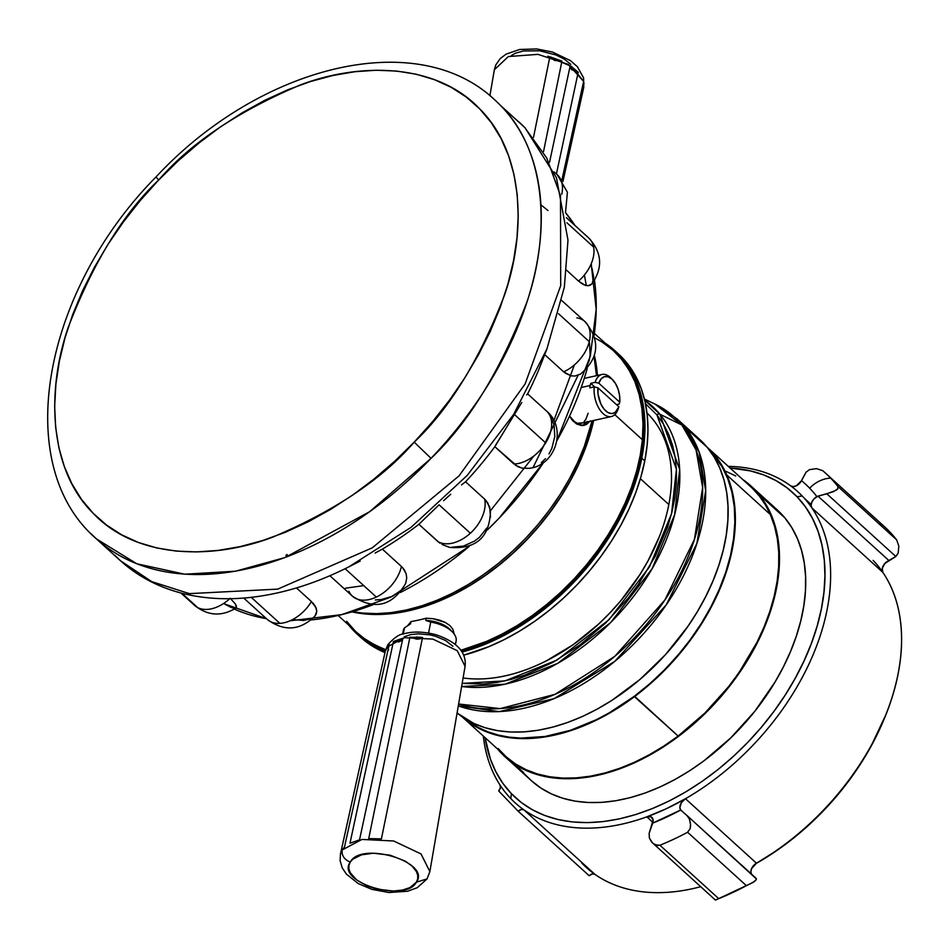 <?xml version="1.0" encoding="UTF-8"?>
<svg xmlns="http://www.w3.org/2000/svg" width="949" height="949" viewBox="0 0 949 949"><rect width="100%" height="100%" fill="white"/><g stroke="black" fill="none" stroke-linecap="round" stroke-linejoin="round"><path stroke-width="1.42" d="M546.944 348.864L513.634 414.44L467.276 475.342L411.083 527.324L348.995 566.778C317.18 582.852 285.685 592.9 254.51 596.945C229.172 600.159 205.34 599.021 183.003 593.528C158.863 587.49 137.985 576.541 120.393 560.669L151.769 581.642L189.397 593.635L277.737 589.115L372.305 547.822L459.067 475.852L525.141 383.918L560.705 285.649L560.491 195.648L546.754 158.032L524.536 127.261L500.538 105.469L524.536 127.261L546.754 158.032L560.491 195.648L560.705 285.649L525.129 383.918L459.067 475.864L372.293 547.822L277.725 589.127L189.385 593.623L151.757 581.642L120.393 560.669L96.407 538.878A296.385 193.667 132.3 0 1 90.879 533.54L96.407 538.878L136.786 563.777L184.735 574.204L235.506 571.203L284.949 557.573L369.754 511.653L431.036 458.331A296.385 193.667 132.3 0 1 96.407 538.878C10.237 464.678 43.476 290.75 155.98 176.988C259.291 65.789 416.943 25.789 495.01 100.131A296.385 193.667 132.3 0 1 500.538 105.469A296.385 193.667 132.3 0 1 431.036 458.331L414.203 442.139C382.293 479.02 335.104 510.692 272.612 537.181C211.485 560.468 135.66 558.451 93.049 513.16C48.909 469.458 46.264 390.976 68.186 327.476C93.192 262.541 123.346 213.383 158.661 180.013L155.98 176.988L158.661 180.013C190.571 143.133 237.772 111.46 300.252 84.971C361.391 61.685 437.216 63.702 479.814 108.993C523.955 152.694 526.6 231.176 504.678 294.688C479.672 359.612 449.518 408.77 414.203 442.139L431.036 458.331C468.45 422.981 500.396 370.917 526.873 302.138C550.088 234.877 547.288 151.745 500.538 105.469L524.951 127.664L519.008 121.935L524.951 127.664L556.422 177.629L567.988 240.156L564.335 287.227L546.956 348.864L541.025 364.048A261.426 170.82 -47.7 0 1 527.62 393.871L547.039 411.51M340.466 854.005L385.365 650.836L386.872 647.135L385.448 650.48L340.679 853.151L342.114 850.019L340.454 854.005L340.133 860.719L342.233 867.872L346.361 874.088L358.248 883.578L371.806 889.332L388.817 892.523L407.489 891.265L417.275 887.683L427.05 878.916L416.397 882.179C405.448 903.484 335.234 882.143 350.264 862.072C344.297 859.628 341.581 855.618 342.114 850.019L340.454 854.017M386.872 647.135L387.88 644.679C394.179 637.681 399.47 634.074 403.74 633.861C412.779 631.215 423.503 631.512 435.888 634.715C457.003 641.892 466.73 652.449 465.081 666.352L429.873 871.573L421.024 853.946L393.669 840.992L361.949 839.426L342.114 849.984L344.475 847.101L389.232 644.466L386.872 647.135L404.559 637.692L432.827 639.092L457.204 650.634L465.093 666.352M583.754 87.32L583.599 77.937L577.395 66.727L570.432 60.606L552.413 52.017L536.695 48.933L519.625 49.49L506.078 54.14L500.135 58.672L495.888 64.793L494.334 69.799L508.344 56.549L538.024 54.366L568.226 64.342L583.635 81.4L583.599 77.937L583.635 81.4L561.915 179.954L583.635 81.4L583.754 87.32L562.947 181.473M547.822 56.205L571.808 66.644L583.635 81.4L584.015 83.903M570.23 65.623L549.566 162.149L570.23 65.623L578.226 72.207L570.23 65.623M569.886 67.225L578.226 72.207L556.411 173.987L578.226 72.207L571.512 69.633L569.875 66.56M549.862 56.774L533.504 137.32L549.862 56.774L561.938 61.104L549.862 56.774L554.596 60.428L561.938 61.104L549.862 56.774M543.552 151.484L561.938 61.104L543.552 151.484M352.482 611.714A190.251 124.319 -47.7 0 0 593.422 420.526L585.225 448.13L578.546 464.191L570.539 480.123L561.274 495.769L550.835 510.977L539.329 525.604L526.873 539.507L513.575 552.543L499.565 564.608L484.975 575.568L469.957 585.331L454.654 593.789L439.209 600.871L423.764 606.506L408.473 610.634L393.491 613.22L378.948 614.24L364.997 613.683L351.771 611.559M640.729 458.391L639.816 457.56L640.729 458.391L636.909 474.251L631.631 490.289L624.964 506.351L616.957 522.282L607.68 537.929L597.253 553.137L585.747 567.763L573.279 581.666L559.981 594.715L545.972 606.779L531.393 617.74L516.375 627.491L501.072 635.96L485.615 643.042L461.499 651.192A190.251 124.319 -47.7 0 0 640.729 458.391A190.251 124.319 -47.7 0 0 624.703 363.348L632.164 375.199L637.313 386.955L641.002 399.719L643.208 413.384L643.896 427.809L643.066 442.863L640.729 458.391M385.804 650.041L370.822 642.793A190.251 124.319 -47.7 0 0 385.579 649.958M714.253 455.484A181.591 118.649 -47.7 0 0 709.615 450.36L721.821 466.362L727.729 478.628L731.893 492.163L734.277 506.766L734.846 522.294L733.589 538.534L730.54 555.295L725.712 572.389L719.164 589.59L710.991 606.696L701.287 623.505L690.172 639.816L677.776 655.415L664.241 670.124L649.745 683.766L634.454 696.175A181.591 118.649 -47.7 0 0 714.253 455.484M677.811 735.831A181.591 118.649 -47.7 0 0 677.847 735.807L634.454 696.661A182.172 119.028 132.3 0 1 461.973 716.673A182.172 119.028 132.3 0 1 461.961 716.661L472.116 724.467L482.519 730.161L493.907 734.431L506.173 737.231L519.186 738.536L532.828 738.334L546.968 736.626L561.464 733.435L576.185 728.773L590.99 722.699L605.735 715.273L620.266 706.566L634.3 696.293L677.811 735.831A181.591 118.649 132.3 0 1 677.811 735.831L634.3 696.293L609.222 712.853L596.363 719.698L570.479 730.291L545.011 736.483L520.704 738.097L509.222 737.159L498.296 735.072L488.011 731.857L478.438 727.515L465.556 718.998A181.591 118.649 -47.7 0 0 634.3 696.293L677.811 735.831M523.516 772.474L513.824 763.66L531.654 780.944L540.966 788.109L551.369 793.886L562.769 798.239L575.047 801.122L588.083 802.498L601.761 802.368L615.948 800.719L630.492 797.575L645.273 792.961L660.136 786.923L674.941 779.52L689.555 770.825L703.826 760.92L730.789 737.871L754.823 711.264L774.977 682.117L783.364 666.933L790.505 651.548L796.33 636.103L800.79 620.741L803.839 605.616L805.44 590.883L805.594 576.66L804.278 563.101L801.525 550.325L797.362 538.474L791.81 527.644L784.93 517.952A182.884 119.503 -47.7 0 0 777.195 509.85L750.967 486.018A182.884 119.503 132.3 0 1 758.702 494.121L784.93 517.952L776.792 509.483M497.288 748.642L505.426 757.112L514.738 764.265L525.141 770.054L536.541 774.408L548.819 777.29L561.855 778.666L575.533 778.536L589.709 776.887L604.264 773.732L619.045 769.117L633.908 763.091L648.713 755.689L663.315 746.993L677.586 737.088L704.561 714.039L728.583 687.432L748.749 658.286L757.136 643.102L764.265 627.716L770.102 612.271L774.55 596.909L777.599 581.784L779.212 567.039L779.354 552.828L778.05 539.269L775.297 526.493L771.122 514.643L765.57 503.812L758.702 494.121A182.884 119.503 132.3 0 1 710.587 707.978A182.884 119.503 132.3 0 1 505.01 756.744L531.25 780.576A182.884 119.503 -47.7 0 0 736.827 731.809A182.884 119.503 -47.7 0 0 784.93 517.952L742.664 479.435A182.884 119.503 132.3 0 1 750.967 486.018M699.389 439.15L707.337 447.465L714.217 457.157L719.769 467.987L723.945 479.838L726.697 492.614L728.002 506.173L727.847 520.384L726.246 535.129L723.197 550.254L718.737 565.616L712.913 581.061L705.771 596.447L697.396 611.631L687.847 626.447L665.64 654.454L640.029 679.413L611.963 700.326L597.36 709.022L582.544 716.424L567.68 722.462L552.899 727.076L538.356 730.232L524.168 731.881L510.503 732.011L497.454 730.635L485.176 727.753L473.788 723.399L457.074 713.019A182.884 119.503 -47.7 0 0 661.607 658.831A182.884 119.503 -47.7 0 0 707.337 447.465A182.884 119.503 -47.7 0 0 699.615 439.363L677.159 418.972A182.884 119.503 132.3 0 1 684.893 427.074L707.337 447.465L677.159 418.972L655.059 404.132L681.916 425.045A182.374 119.171 -47.7 0 0 655.059 404.132L644.383 399.007M659.863 414.167L681.916 425.045A21.554 16.252 -39.6 0 1 684.893 427.074A21.554 16.252 140.4 0 0 681.916 425.045L696.044 449.862L702.628 487.62L694.419 539.376L664.905 599.97L614.75 656.376L555.035 694.348L500.194 708.606L458.628 704.004A182.374 119.171 -47.7 0 0 651.061 618.855A182.374 119.171 -47.7 0 0 681.916 425.045L659.863 414.167L644.679 400.217A175.577 114.722 132.3 0 1 659.863 414.167A2.586 1.945 140.4 0 0 656.922 414.891A2.586 1.945 -39.6 0 1 659.863 414.167A175.577 114.722 132.3 0 1 637.526 591.108A175.577 114.722 132.3 0 1 461.629 686.507L504.998 684.205L557.763 663.327L610.729 622.497L652.01 568.89L674.62 514.738L679.65 469.494L659.863 414.167M646.613 401.605L644.881 401.071M837.884 486.457A242.553 158.483 -47.7 0 0 830.695 478.154A26.904 20.344 136.1 0 0 809.639 488.177A220.951 144.378 132.3 0 1 816.852 496.612L833.53 491.665L837.872 488.794L837.884 486.457L896.675 539.874L898.833 546.138L898.169 553.125L895.832 556.505L887.825 561.084A8.102 5.291 -47.7 0 0 882.831 572.366A210.168 137.332 132.3 0 1 886.556 712.924A210.168 137.332 132.3 0 1 756.448 863.187L756.448 863.187A210.168 137.332 -47.7 0 0 882.831 572.366L882.297 568.178L884.907 563.421L895.832 556.505L898.169 553.125L898.833 546.138L896.675 539.874A242.553 158.483 -47.7 0 0 889.486 531.57A242.553 158.483 132.3 0 1 896.675 539.874L837.884 486.457L837.872 488.794L836.128 490.277L826.816 493.812L895.832 556.505L826.816 493.812L817.967 496.102L888.905 560.551L817.967 496.102L813.945 498.949L811.893 502.068L811.134 505.283L811.858 507.893A8.102 5.291 132.3 0 1 816.852 496.612A220.951 144.378 132.3 0 0 809.639 488.177A26.904 20.344 -43.9 0 1 830.695 478.154A242.553 158.483 132.3 0 1 837.884 486.457M510.823 798.619L511.369 793.637A206.123 134.687 132.3 0 1 485.081 737.67L490.384 759.034L495.876 771.822L502.887 783.388L511.369 793.637L510.823 798.619A210.168 137.332 -47.7 0 0 523.884 809.817L594.845 874.29A210.168 137.332 132.3 0 1 581.796 863.092A210.168 137.332 132.3 0 0 594.845 874.29A210.168 137.332 -47.7 0 0 700.694 886.71A210.168 137.332 132.3 0 1 594.845 874.29A5.386 3.523 -47.7 0 0 589.187 875.737L592.188 873.958L594.845 874.29L523.884 809.817L521.215 809.485L518.213 811.265A5.386 3.523 132.3 0 1 523.884 809.817A210.168 137.332 -47.7 0 0 646.827 816.84A8.102 5.291 132.3 0 1 651.904 817.386A8.102 5.291 132.3 0 1 652.698 823.127L649.152 833.281L653.126 819.983L651.097 816.84L646.827 816.84A210.168 137.332 132.3 0 1 523.884 809.817A210.168 137.332 -47.7 0 1 510.823 798.619A210.168 137.332 -47.7 0 1 500.052 785.048A210.168 137.332 132.3 0 1 483.302 736.056A210.168 137.332 -47.7 0 0 500.052 785.048A5.386 3.523 132.3 0 1 498.664 790.932L500.372 787.812L500.052 785.048A210.168 137.332 -47.7 0 0 510.823 798.619M790.659 485.852A210.168 137.332 -47.7 0 0 728.298 466.386A210.168 137.332 132.3 0 1 790.659 485.852L793.174 486.6L796.27 485.829L801.525 480.668A8.102 5.291 132.3 0 1 790.659 485.852A210.168 137.332 -47.7 0 1 802.166 495.936A210.168 137.332 -47.7 0 0 790.659 485.852M797.089 496.79L802.166 495.936L797.089 496.79A206.123 134.687 132.3 0 1 747.705 742.415A206.123 134.687 132.3 0 1 511.369 793.637L521.215 802.451L532.342 809.746L544.655 815.464L558.012 819.533L572.294 821.929L587.372 822.629L603.101 821.609L619.306 818.892L635.854 814.515L652.58 808.489L669.318 800.909L685.925 791.81L702.213 781.312L718.037 769.509L733.257 756.495L747.705 742.415L761.264 727.397L773.779 711.596L785.155 695.143L795.262 678.215L804.017 660.967L811.324 643.576L817.113 626.198L821.348 608.997L823.957 592.14L824.942 575.806L824.29 560.135L821.988 545.284L818.074 531.393L812.581 518.605L805.559 507.027L797.089 496.79A206.123 134.687 132.3 0 0 730.078 468.011L750.434 470.894L763.803 474.963L776.104 480.68L787.231 487.976L797.089 496.79M804.337 498.284L811.193 504.5L804.337 498.284M706.151 446.279L714.312 454.654L721.216 464.251L726.804 474.986L731.027 486.742L733.838 499.423L735.214 512.887L735.131 527.015L733.613 541.665L730.647 556.719L726.27 571.998L720.54 587.384L713.494 602.71L705.214 617.835L685.249 646.91L661.406 673.482L648.321 685.51L634.454 696.175L678.144 736.068A182.172 119.028 -47.7 0 0 770.327 514.524L726.804 474.986A182.172 119.028 132.3 0 1 634.62 696.53L678.144 736.068L704.929 713.019L728.761 686.447L739.283 672.153L757.017 642.248L764.064 626.921L769.793 611.536L774.17 596.257L777.124 581.215L778.654 566.553L778.738 552.425L777.361 538.961L774.55 526.28L770.327 514.524A182.172 119.028 -47.7 0 0 750.481 486.552L706.969 447.015A182.172 119.028 132.3 0 1 726.804 474.986L770.327 514.524L765.416 504.904L759.449 496.185L752.474 488.415M668.82 504.536L640.385 478.711L668.82 504.536A167.06 109.159 132.3 0 1 659.579 536.114A167.06 109.159 132.3 0 1 546.138 660.979A167.06 109.159 132.3 0 1 463.1 677.966A167.06 109.159 -47.7 0 0 668.82 504.536A167.06 109.159 -47.7 0 0 646.969 412.957A167.06 109.159 132.3 0 1 668.82 504.536M659.519 536.232L648.096 560.729L640.017 574.453L620.86 600.646L609.97 612.864L598.333 624.335L573.303 644.608L546.233 660.931A166.81 108.993 -47.7 0 0 546.256 660.919A166.81 108.993 -47.7 0 0 659.519 536.232A166.81 108.993 -47.7 0 0 659.543 536.173M571.784 419.541L569.566 416.03L576.529 423.954L571.784 419.541M590.195 420.917L586.707 424.25L581.737 425.579L576.518 423.942L583.73 425.413M352.708 611.642A191.544 125.161 -47.7 0 0 592.057 420.822L584.311 446.386L577.597 462.554L569.53 478.593L560.195 494.346L549.696 509.66L538.107 524.382L525.568 538.38L512.175 551.511L498.071 563.659L483.385 574.703L468.272 584.525L452.851 593.042L437.299 600.171L421.747 605.842L406.362 609.993L391.273 612.603L376.634 613.635L362.589 613.066L352.708 611.642M345.483 588.19L363.752 585.628M618.001 353.514L629.555 366.433L636.15 377.121L641.334 388.96L645.047 401.807L647.265 415.567L647.965 430.087L647.135 445.247L644.774 460.882L640.931 476.849L635.616 492.994L628.902 509.174L620.836 525.212L611.512 540.954L601.002 556.268L589.412 570.99L576.873 584.987L563.481 598.131L549.376 610.266L534.69 621.31L519.577 631.132L504.168 639.65L488.605 646.779L463.67 655.166A191.544 125.161 -47.7 0 0 644.774 460.882L641.785 458.165A191.544 125.161 132.3 0 1 462.068 652.082L485.615 644.063L501.167 636.933L516.576 628.416L531.701 618.582L546.387 607.55L560.479 595.403L573.872 582.271L586.423 568.273L598 553.552L608.511 538.237L617.846 522.484L625.901 506.446L632.627 490.277L637.93 474.132L641.785 458.165L644.134 442.531L644.964 427.37L644.276 412.851L642.058 399.09L638.333 386.231L633.161 374.404L626.565 363.716L618.618 354.262L605.035 343.063A191.544 125.161 132.3 0 1 615.118 350.881A191.544 125.161 132.3 0 1 641.785 458.165L644.774 460.882A191.544 125.161 -47.7 0 0 618.107 353.609L615.118 350.881M357.5 634.442A191.544 125.161 132.3 0 1 348.757 625.154L354.001 631.061L363.23 639.175L373.633 645.889L385.294 651.18A191.544 125.161 132.3 0 1 357.5 634.442L360.501 637.159A191.544 125.161 -47.7 0 0 384.974 652.604L376.623 648.606L360.395 637.064M574.359 364.962L553.836 420.692M533.919 455.935L490.503 510.657M197.665 607.562L181.911 593.255L197.665 607.562A33.12 21.637 -47.7 0 0 229.729 598.712A33.12 21.637 132.3 0 1 197.665 607.562A33.12 21.637 132.3 0 1 194.64 605.45A33.12 21.637 -47.7 0 0 197.665 607.562M311.414 601.524L296.456 587.941L311.414 601.524A33.12 21.637 132.3 0 1 279.884 623.363A33.12 21.637 132.3 0 1 267.238 619.4A33.12 21.637 -47.7 0 0 279.884 623.363L251.236 597.336L279.884 623.363A33.12 21.637 -47.7 0 0 311.414 601.524L316.159 608.001L316.788 611.156L316.231 614.05L314.546 616.542M439.826 543.125L418.877 524.311L437.964 541.642A33.12 21.637 -47.7 0 0 470.36 533.231L439.079 504.809L418.877 524.311A261.426 170.82 132.3 0 1 382.34 549.115L401.415 566.458A33.12 21.637 132.3 0 1 376.35 597.063A33.12 21.637 132.3 0 1 352.423 596.186A33.12 21.637 -47.7 0 0 376.35 597.063L345.128 568.712L376.35 597.063A33.12 21.637 -47.7 0 0 401.415 566.458L404.345 569.875L406.136 573.765L406.73 577.905L405.65 583.457M528.795 468.332L522.14 468.165L517.751 466.659L494.844 446.682L513.919 464.025A33.12 21.637 -47.7 0 0 545.687 442.886L514.394 414.464L494.844 446.682A261.426 170.82 132.3 0 1 465.568 481.795L484.642 499.138L487.656 502.709L490.503 510.633M544.702 354.641L563.647 371.854A33.12 21.637 -47.7 0 0 589.282 341.652L558.522 313.716L589.282 341.652A33.12 21.637 -47.7 0 0 584.999 321.616A33.12 21.637 132.3 0 1 589.282 341.652A33.12 21.637 132.3 0 1 563.647 371.854L544.702 354.641M566.683 270.311L578.546 281.094A33.12 21.637 -47.7 0 0 593.611 247.048L566.909 222.79L593.611 247.048A33.12 21.637 -47.7 0 0 588.819 238.069A33.12 21.637 132.3 0 1 593.611 247.048A33.12 21.637 132.3 0 1 578.546 281.094L566.683 270.311M557.941 175.411L554.145 171.959L557.941 175.411A33.12 21.637 132.3 0 1 561.749 194.248A33.12 21.637 -47.7 0 0 557.941 175.411A33.12 21.637 -47.7 0 0 557.324 174.806A33.12 21.637 132.3 0 1 557.941 175.411M533.219 467.228L578.119 375.27M586.328 285.602L584.394 275.008M547.953 210.512L540.835 204.759M565.616 212.801L574.928 225.447A261.426 170.82 -47.7 0 0 565.616 212.801M591.215 263.763L596.197 309.35L590.314 356.148L556.968 440.55A261.426 170.82 -47.7 0 0 587.217 368.426M543.67 462.341L499.055 518.249L487.442 529.898A261.426 170.82 -47.7 0 0 499.055 518.249A261.426 170.82 -47.7 0 0 543.67 462.341M613.279 350.561L621.322 358.983L628.843 369.636L634.822 381.593L639.199 394.725L641.939 408.9L643.007 423.954L642.39 439.719L640.255 455.223L636.625 471.072L631.536 487.122L625.035 503.219L617.182 519.198L608.072 534.916L597.763 550.218L586.375 564.952L574.015 578.973L560.8 592.164L546.861 604.383L532.318 615.521L517.335 625.462L502.033 634.11L486.564 641.394L460.858 650.29A190.559 124.509 -47.7 0 0 642.39 439.719L614.798 414.654L642.39 439.719A190.559 124.509 -47.7 0 0 613.327 350.608L594.394 333.396M594.442 355.685A190.559 124.509 132.3 0 1 597.419 375.472L594.442 355.685M338.117 615.486L357.049 632.686A190.559 124.509 -47.7 0 0 385.65 649.685M593.671 420.466A190.559 124.509 132.3 0 1 351.925 611.88L366.705 614.11L380.774 614.454L395.401 613.22L410.454 610.421L425.793 606.091L441.273 600.243L456.742 592.971L472.033 584.311L487.027 574.37L501.57 563.243L515.509 551.013L528.723 537.834L541.084 523.801L552.472 509.067L562.781 493.765L571.891 478.047L579.744 462.068L586.245 445.983L593.671 420.466M453.966 633.232L452.898 629.317L453.966 633.232M449.945 625.605L452.898 629.317L449.945 625.605L445.342 622.461L449.945 625.605M439.506 620.1L445.342 622.461L432.934 618.677L439.506 620.1M455.437 644.585L456.113 641.156A26.94 13.855 -168.9 0 0 430.716 622.081L428.568 633.042L430.716 622.081L425.757 620.409L426.184 618.214A190.559 124.509 132.3 0 1 411 621.583L410.573 623.778L411 621.583L407.785 625.533L411 621.583A190.559 124.509 -47.7 0 0 426.184 618.214L432.934 618.677L426.184 618.214L425.757 620.409A23.5 12.076 11.1 0 1 451.131 630.753M618.214 408.675A21.554 11.981 -102.5 0 1 611.358 416.54A21.554 11.981 -102.5 0 1 598.807 408.129A21.554 11.981 -102.5 0 1 594.252 386.907L589.839 387.88A21.554 11.981 -102.5 0 1 590.195 385.508L581.215 387.5L590.195 385.508A21.554 11.981 -102.5 0 1 590.741 383.313L595.153 382.328L598.831 383.218A18.885 10.498 -102.5 0 1 612.663 379.79A18.885 10.498 -102.5 0 1 619.768 402.246L619.116 404.096L616.518 404.677L619.116 404.096L619.768 402.246L598.831 383.218L619.768 402.246L619.626 395.816L618.131 389.292L615.474 383.479L611.975 379.126L608.084 376.765L604.288 376.706L601.073 378.959L598.831 383.218L595.153 382.328A21.554 11.981 -102.5 0 1 602.01 374.452A21.554 11.981 -102.5 0 1 611.856 379.019M572.686 420.644A21.554 11.981 77.5 0 0 580.705 423.349L611.358 416.54M612.663 379.79L611.026 378.117A21.554 11.981 77.5 0 0 595.153 382.328L590.741 383.313L594.857 387.05L590.741 383.313A21.554 11.981 -102.5 0 0 590.195 385.508A21.554 11.981 -102.5 0 0 589.839 387.88L594.252 386.907L597.929 387.797L598.072 394.226L600.776 403.788L603.908 408.96L607.657 412.364L611.559 413.598L615.13 412.483L618.878 406.813L597.929 387.797L618.878 406.813A18.885 10.498 -102.5 0 1 618.748 407.216A18.885 10.498 -102.5 0 1 605.592 410.775A18.885 10.498 -102.5 0 1 597.929 387.797L594.252 386.907A21.554 11.981 77.5 0 0 602.852 413.384A21.554 11.981 77.5 0 0 617.977 409.422L618.748 407.216M511.428 55.445L515.521 53.18L523.433 50.961L539.566 50.783L556.007 54.959L564.37 59.182L570.729 64.271M410.573 623.778L404.476 627.906L403.278 633.991L404.476 627.906L410.573 623.778M403.289 633.908A26.94 13.855 11.1 0 1 404.476 627.906A26.94 13.855 -168.9 0 0 403.23 630.777L402.554 634.205M404.215 636.767L410.62 634.632L418.426 633.79L429.85 634.845L435.508 636.245L445.627 640.551L452.898 646.293M452.436 631.975L450.087 629.578A23.5 12.076 -168.9 0 0 425.757 620.409L430.716 622.081A26.94 13.855 11.1 0 1 452.436 631.975A26.94 13.855 11.1 0 1 454.868 644.027M428.094 876.152L429.873 871.573L421.024 853.946L393.681 840.992L361.949 839.426L342.114 850.019L340.679 853.151L385.448 650.48L389.232 644.466L344.475 847.101L342.114 849.984C341.581 855.618 344.297 859.628 350.264 862.072C361.237 840.767 431.439 862.107 416.397 882.179L427.05 878.916L429.873 871.573M409.921 637.218L368.722 838.596L381.415 838.857L422.542 637.467L416.113 637.052L422.542 637.467L420.348 638.772L417.002 639.187L409.921 637.218L368.722 838.596L381.415 838.857L422.542 637.467L409.921 637.218M402.471 640.195L393.432 641.512L349.991 843.21L359.517 839.865L402.91 638.191L393.432 641.512L402.91 638.191L359.517 839.865L349.991 843.21L393.432 641.512L398.948 641.856L402.542 640.112M387.987 650.124L388.663 649.899M416.397 882.179L417.726 878.845L417.738 875.275L416.421 871.573L412.103 866.105L405.294 861.158L390.122 855.179L373.337 853.21L361.439 854.859L352.874 859.142L350.264 862.072L348.935 865.393L348.935 868.976L350.24 872.677L356.587 879.877L367.002 885.891L376.551 889.071L393.325 891.04L402.506 890.067L410.027 887.54L416.397 882.179M597.158 375.531L594.276 356.195A190.251 124.319 -47.7 0 1 597.158 375.531M594.809 337.915L602.034 342.008L612.354 349.73M386.124 649.863L374.558 644.857L364.06 638.38L356.966 632.615M354.724 630.48L346.646 621.263M400.502 592.437A261.426 170.82 -47.7 0 0 469.245 546.351L390.549 597.265L341.723 614.632L290.026 620.8M234.344 609.092A261.426 170.82 -47.7 0 0 266.42 618.653L223.49 603.564M594.098 335.531A261.426 170.82 -47.7 0 0 594.489 280.382M311.201 619.922A261.426 170.82 -47.7 0 0 372.933 604.75M180.915 592.995L194.64 605.45C207.867 615.96 221.675 616.791 236.052 607.965L236.396 605.948L235.316 603.872L230.192 598.273L235.316 603.872L236.467 607.431L233.739 608.202L231.105 607.431L223.845 603.647M311.794 618.499L303.644 620.48L293.075 619.602M401.368 590.076L392.684 596.209L381.403 599.531L375.294 599.982M447.691 546.553L446.635 546.28M486.944 527.858L479.47 537.288L474.607 541.049L463.492 546.066L451.973 547.205M485.876 500.372L489.684 507.063L490.503 517.217M545.461 458.675L541.298 462.673M549.874 414.855L554.062 424.701L554.785 436.528L551.808 448.45L548.996 453.895M543.884 356.456A261.426 170.82 132.3 0 1 527.62 393.871L526.648 394.891L527.62 393.871L546.707 411.202A33.12 21.637 132.3 0 1 545.687 442.886A33.12 21.637 -47.7 0 0 546.707 411.202L546.992 411.463C567.3 428.663 555.402 466.22 528.605 468.355L522.14 468.165L515.319 465.164M580.717 373.942L575.047 376.029L571.144 375.851L563.647 371.854M589.531 342.98L590.136 354.914L589.246 360.442L585.213 369.552M592.022 268.401L593.694 277.274L592.271 283.407L590.468 285.103L588.083 285.756L585.201 285.305L578.546 281.094M495.793 444.903L521.784 402.506M401.415 566.458L382.34 549.115L375.14 553.042L382.34 549.115A261.426 170.82 -47.7 0 0 418.877 524.311L439.079 504.809L470.36 533.231A33.12 21.637 -47.7 0 0 484.642 499.138L465.568 481.795L461.511 484.892L465.568 481.795A261.426 170.82 -47.7 0 0 494.844 446.682M443.586 500.704L450.763 494.227M348.995 566.778L360.229 561.037M580.136 282.434L583.635 284.664L588.083 285.756L591.868 283.953C603.101 267.843 602.093 252.553 588.819 238.069L566.304 217.618M565.177 373.111L571.144 375.851L575.047 376.029L580.61 374.013C599.127 357.951 600.587 340.489 584.999 321.616A33.12 21.637 132.3 0 0 576.862 317.868M517.43 409.553L514.394 414.464L545.687 442.886A33.12 21.637 132.3 0 1 513.919 464.025M520.147 405.164L518.937 407.121M447.975 496.73L445.959 498.557M490.479 510.479C489.838 537.264 476.173 549.554 449.482 547.383L441.914 544.406M437.964 541.642L437.975 541.665A33.12 21.637 132.3 0 0 470.36 533.231A33.12 21.637 132.3 0 0 484.642 499.138M355.768 563.35L353.419 564.548M329.896 575.723L352.423 596.186C374.641 610.492 392.4 606.209 405.697 583.327L406.73 577.905L406.136 573.765L402.803 567.846M352.423 596.186A33.12 21.637 132.3 0 1 348.9 591.298M243.739 598.06L267.238 619.4C284.178 631.809 300.121 630.658 315.092 615.937L316.788 611.156L315.4 606.364L312.885 602.971M120.393 560.669L114.876 555.343M158.661 180.013L140.322 200.453L123.394 221.947L108.032 244.308L94.39 267.321L82.587 290.75L72.765 314.368L64.983 337.963L59.348 361.284L55.896 384.143L54.662 406.279L55.659 427.513L58.874 447.62L64.283 466.41L71.839 483.705L81.46 499.34L93.049 513.16L106.502 525.034L121.686 534.845L138.471 542.496L156.668 547.929L176.111 551.084L196.621 551.915L217.997 550.432L240.038 546.648L262.517 540.586L285.234 532.33L307.951 521.926L330.466 509.494L352.565 495.164L374.013 479.055L394.63 461.321L414.203 442.139L432.542 421.712L449.47 400.205L464.832 377.844L478.474 354.831L490.277 331.415L500.111 307.784L507.881 284.202L513.516 260.868L516.98 238.021L518.213 215.874L517.217 194.64L513.99 174.533L508.581 155.743L501.025 138.447L491.404 122.812L479.814 108.993L466.362 97.118L451.178 87.308L434.405 79.657L416.208 74.224L396.753 71.068L376.243 70.238L354.867 71.721L332.826 75.505L310.347 81.567L287.642 89.835L264.913 100.226L242.398 112.658L220.31 126.988L198.851 143.109L178.234 160.832L158.661 180.013M589.898 421.309L586.719 424.25L583.943 425.366M582.532 425.555A24.235 13.464 77.5 0 0 586.707 422.02M582.805 425.449L587.04 421.498M588.107 413.278L585.83 419.387L584.098 421.51M582.057 422.886L577.36 423.266L572.472 420.443M286.622 556.944L285.969 555.201M594.086 356.788L596.47 375.685A191.544 125.161 -47.7 0 0 594.086 356.788M287.001 554.477L287.749 556.505M461.973 716.673L505.497 756.211A182.172 119.028 -47.7 0 0 677.977 736.199L663.79 746.104L649.246 754.811L634.513 762.249L619.709 768.31L604.988 772.972L590.492 776.163L576.351 777.872L562.71 778.085L549.685 776.768L537.431 773.969L526.043 769.698L515.627 764.004L506.303 756.934L498.154 748.559M751.632 874.48L750.849 871.906L751.549 868.703L756.448 863.187L685.475 798.714A210.168 137.332 -47.7 0 1 646.827 816.84L652.924 822.38L646.827 816.84L666.21 808.785L685.475 798.714L681.441 802.605L679.887 807.433L680.658 810.007L687.005 815.535L680.658 810.007A8.102 5.291 132.3 0 1 685.475 798.714A210.168 137.332 -47.7 0 0 811.858 507.893L882.831 572.366A210.168 137.332 132.3 0 0 873.139 560.408A210.168 137.332 132.3 0 1 882.831 572.366L811.858 507.893A210.168 137.332 132.3 0 1 685.475 798.714L756.448 863.187A8.102 5.291 -47.7 0 0 751.311 873.958M885.808 714.846L870.767 746.816L860.66 763.743L849.296 780.197L836.769 795.997L823.222 811.015L808.762 825.096L793.554 838.109L777.717 849.913L755.274 863.97A206.123 134.687 -47.7 0 0 885.761 714.965L886.556 712.924M715.712 900.008L752.593 882.665L756.187 879.818L756.009 878.228L756.187 879.818L754.182 881.728L746.389 885.678A242.553 158.483 132.3 0 1 718.725 898.644L715.356 899.937M716.009 899.877L718.725 898.644A242.553 158.483 -47.7 0 0 746.389 885.678L752.593 882.665M880.34 523.599L881.502 524.097A242.553 158.483 132.3 0 1 889.486 531.57A242.553 158.483 -47.7 0 0 884.48 526.695L825.677 473.278A242.553 158.483 132.3 0 1 830.695 478.154A242.553 158.483 -47.7 0 0 822.712 470.68A242.553 158.483 132.3 0 1 825.677 473.278M802.047 479.542L801.525 480.668A220.951 144.378 132.3 0 1 809.639 488.177A220.951 144.378 132.3 0 0 801.525 480.668L806.057 472.222L809.461 469.636L816.472 468.64L822.712 470.68L816.472 468.64L809.461 469.636L806.057 472.222L802.047 479.542M756.412 878.94L687.29 815.796M653.458 843.72L657.728 845.512L659.935 845.239A242.553 158.483 -47.7 0 0 687.598 832.261L690.184 828.643L690.552 823.91L689.484 819.236L687.005 815.535L689.484 819.236L690.611 825.12L690.184 828.643L687.598 832.261L746.389 885.678L687.598 832.261A242.553 158.483 132.3 0 1 659.935 845.239L718.725 898.644L659.935 845.239L655.498 844.907L652.556 842.973L649.353 838.026L649.152 833.281L649.353 838.026L651.714 842.131L715.38 900.043M687.005 815.535L756.08 878.288M589.187 875.737L518.213 811.265L498.664 790.932L518.213 811.265L589.187 875.737M811.858 507.893A210.168 137.332 -47.7 0 0 802.166 495.936A210.168 137.332 -47.7 0 1 811.858 507.893M680.658 810.007L652.698 823.127A220.951 144.378 132.3 0 0 680.658 810.007L681.263 810.66M656.922 414.891L676.423 469.269L671.548 513.706L649.448 566.921L608.997 619.709L556.98 660.077L504.998 680.896L462.163 683.399L483.61 684.015L497.027 682.45L510.799 679.472L524.785 675.107L552.864 662.39L580.183 644.786L605.699 622.983L628.44 597.811L638.487 584.252L655.451 555.865L667.716 526.695L671.928 512.152L674.81 497.845L676.34 483.895L676.471 470.443L675.237 457.608L672.627 445.532L668.689 434.31L663.434 424.073L656.922 414.891L645.462 403.716M458.308 705.878L499.293 711.62L554.121 698.63L614.679 661.453L666.186 604.904L696.874 543.445L705.665 490.704L699.176 452.258L684.893 427.074A182.884 119.503 132.3 0 1 652.663 623.03A182.884 119.503 132.3 0 1 458.308 705.878M505.01 756.744A182.884 119.503 132.3 0 1 497.679 749.105M726.092 471.404L735.736 475.983M494.346 69.787L489.898 95.707M602.01 374.452L584.264 378.402M554.121 171.899L557.324 174.806L567.407 192.244L565.533 212.268M561.749 300.501L584.999 321.616"/></g></svg>
